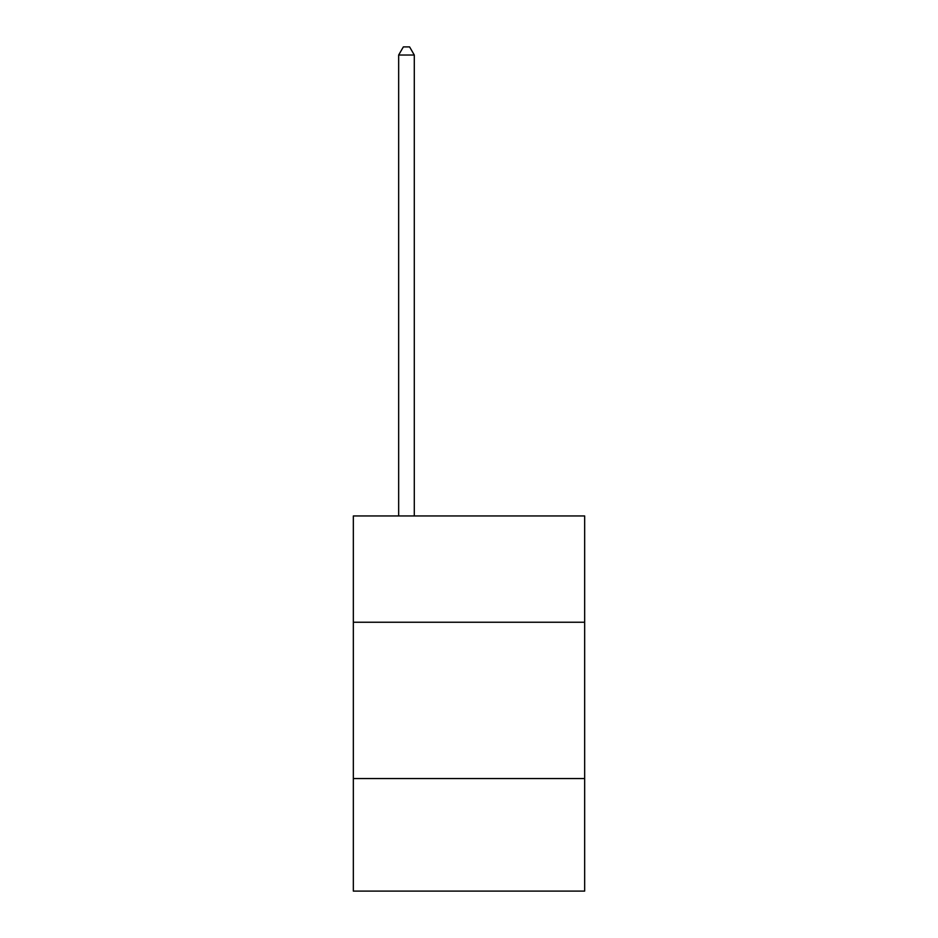 <?xml version="1.0" encoding="UTF-8"?>
<svg xmlns="http://www.w3.org/2000/svg" width="938" height="938" viewBox="0 0 938 938"><rect width="100%" height="100%" fill="white"/><g stroke="black" fill="none" stroke-linecap="round" stroke-linejoin="round"><path stroke-width="1.41" d="M353.333 622.246L584.667 622.246L584.667 515.959L353.333 515.959L353.333 891.1L584.667 891.1L584.667 778.552L353.333 778.552M584.667 778.552L584.667 622.246M414.291 515.959L414.291 55.025L398.662 55.025L398.662 515.959M398.662 55.025L403.352 46.9L409.601 46.9L414.291 55.025"/></g></svg>
